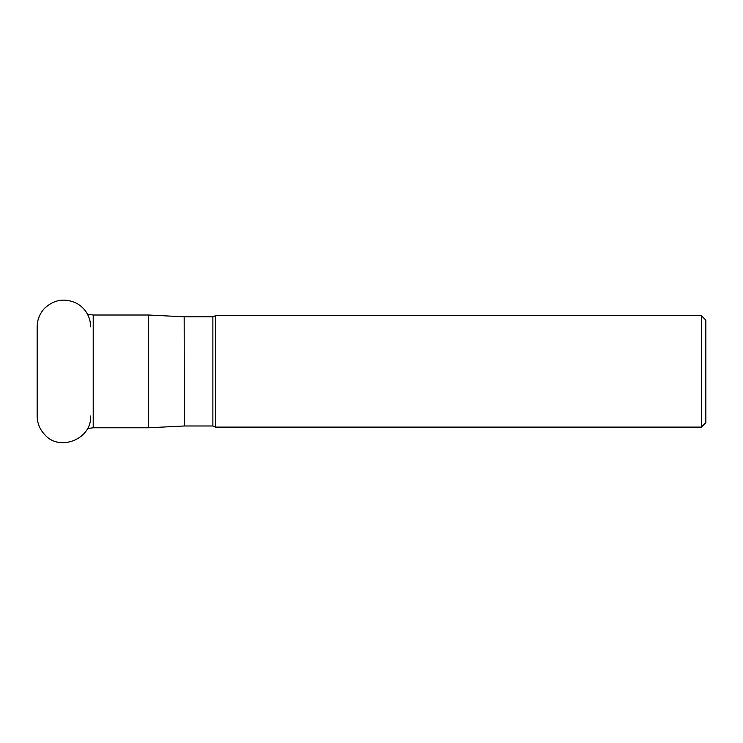 <?xml version="1.0" encoding="UTF-8"?>
<svg xmlns="http://www.w3.org/2000/svg" width="743" height="743" viewBox="0 0 743 743"><rect width="100%" height="100%" fill="white"/><g stroke="black" fill="none" stroke-linecap="round" stroke-linejoin="round"><path stroke-width="1.11" d="M184.171 316.806L184.357 425.99L184.171 316.806L148.6 315.013L93.209 315.013L93.209 427.792L87.525 428.525M148.6 315.013L148.6 427.792L93.209 427.792M87.525 314.28L93.209 315.013M184.357 425.99L212.879 425.99L215.47 427.104L215.47 315.701L212.879 316.815L212.879 425.99M701.392 315.701L701.392 427.104L705.85 422.646L705.85 320.159L701.392 315.701L215.47 315.701M184.171 425.99L148.6 427.792M184.357 316.815L212.879 316.815M701.392 427.104L215.47 427.104M90.646 415.978C91.807 439.475 59.366 451.679 44.989 434.896C39.871 429.63 37.261 423.324 37.15 415.978L37.15 326.818C37.261 319.481 39.871 313.174 44.989 307.908C54.471 299.438 64.975 297.878 76.51 303.237C83.727 307.277 88.259 313.342 90.098 321.413L90.646 326.818"/></g></svg>
